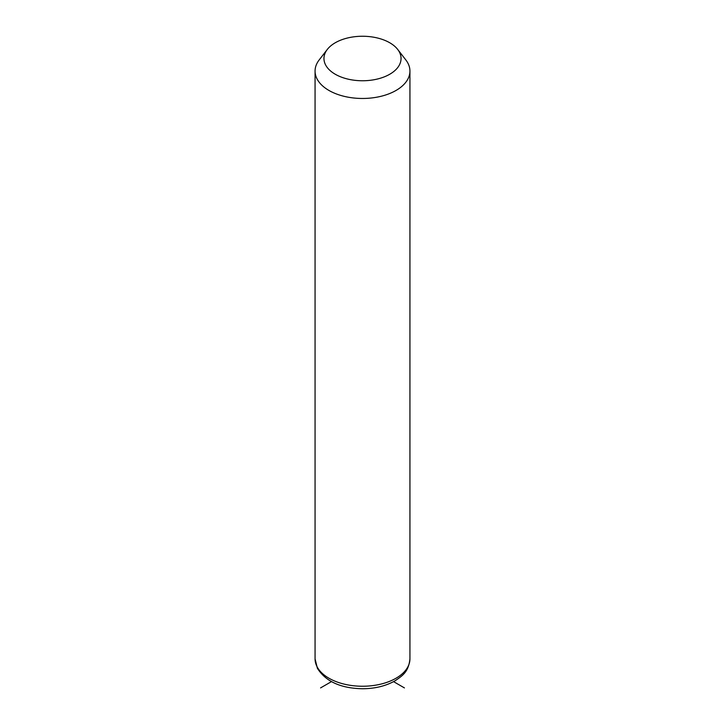 <?xml version="1.0" encoding="UTF-8"?>
<svg xmlns="http://www.w3.org/2000/svg" width="725" height="725" viewBox="0 0 725 725"><rect width="100%" height="100%" fill="white"/><g stroke="black" fill="none" stroke-linecap="round" stroke-linejoin="round"><path stroke-width="1.09" d="M397.681 49.418L405.801 59.903A47.433 27.387 180 0 1 408.021 63.374A47.433 27.387 180 0 1 409.933 71.077A47.433 27.387 180 0 1 369.243 98.192A47.433 27.387 180 0 1 316.979 78.789A47.433 27.387 180 0 1 315.067 71.077A47.433 27.387 180 0 1 319.199 59.903L327.319 49.418A38.543 22.248 180 0 1 362.5 36.25A38.543 22.248 180 0 1 397.681 49.418A38.543 22.248 180 0 1 399.484 52.236A38.543 22.248 180 0 1 373.348 79.859A38.543 22.248 180 0 1 325.516 64.77A38.543 22.248 180 0 1 327.319 49.418M331.434 681.636L320.568 687.907M393.566 681.636L404.432 687.907M409.933 71.077L409.933 658.853A47.433 27.387 180 0 1 369.243 685.968A47.433 27.387 180 0 1 316.979 666.565A47.433 27.387 180 0 1 315.067 658.853L315.067 71.077M409.933 658.853C408.565 672.048 402.339 675.845 394.971 680.847C385.8 686.013 375.033 688.65 362.672 688.75C340.886 688.378 325.788 681.563 317.387 668.287L315.067 658.853"/></g></svg>

